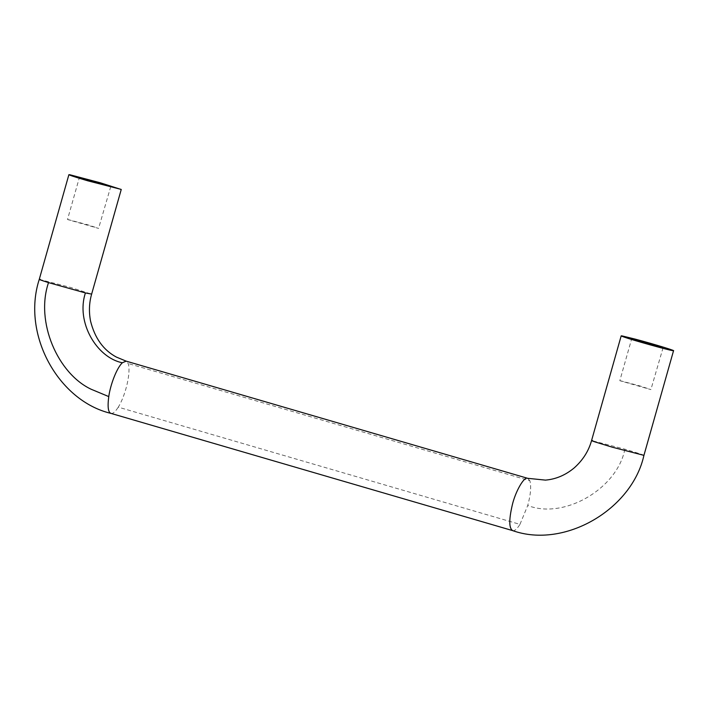 <?xml version="1.0" encoding="UTF-8"?>
<svg xmlns="http://www.w3.org/2000/svg" width="709" height="709" viewBox="0 0 709 709"><rect width="100%" height="100%" fill="white"/><g stroke="black" fill="none" stroke-linecap="round" stroke-linejoin="round"><path stroke-width="0.53" stroke-dasharray="3.54 2.66" d="M620.153 380.698L639.979 385.944L650.889 389.587L619.817 380.698L631.666 338.831M663.075 347.72L650.889 389.587M67.842 219.515L87.668 224.762L98.578 228.404L67.506 219.515L79.355 177.649M110.764 186.538L98.578 228.404M39.261 279.364L70.873 287.517L91.621 294.182M512.598 530.598L512.811 530.651C514.619 531.068 516.994 528.976 519.963 524.376L118.279 407.152C125.803 395.046 131.085 372.012 128.196 363.522L125.945 361.085M519.963 524.376L527.735 505.482C530.669 494.731 531.387 486.489 529.88 480.746L128.196 363.522M110.914 413.374L111.136 413.427C112.935 413.843 115.319 411.752 118.279 407.152M529.88 480.746L527.62 478.309M642.85 455.275C645.713 455.603 639.713 453.574 624.859 449.187L591.572 440.546M624.859 449.187C617.371 488.59 564.125 519.848 527.735 505.482"/><path stroke-width="1.06" d="M632.003 338.831L651.828 344.069L662.738 347.72L631.666 338.831M79.692 177.649L99.517 182.887L110.427 186.538L79.355 177.649M121.133 189.392L87.632 180.768C72.965 176.435 67.071 174.432 69.952 174.768L100.492 182.842L121.239 189.498L91.621 294.182C89.148 302.796 88.793 311.747 90.539 321.035C94.784 338.104 103.39 350.113 116.365 357.07L126.158 361.138L122.32 362.769C116.684 368.184 110.48 384.393 108.761 396.588C107.405 407.099 108.202 412.709 111.136 413.427M592.644 440.626C590.686 440.262 591.35 440.652 594.638 441.796L612.089 447.14L643.932 455.355C632.082 509.381 564.515 549.112 512.598 530.598L110.914 413.374C58.484 401.072 21.359 334.497 39.261 279.364L68.879 174.689L69.952 174.768M672.478 350.601C679.514 351.956 654.558 344.228 635.069 339.088L622.263 335.951C620.304 335.587 620.969 335.977 624.257 337.121C633.828 340.471 667.134 349.741 672.478 350.601L673.55 350.68L643.932 455.355M622.263 335.951L621.19 335.862L591.572 440.546C588.674 451.021 582.895 460.132 574.237 467.878C565.525 475.136 555.936 479.222 545.46 480.117L527.62 478.309C524.084 476.324 515.381 491.638 512.297 504.985C508.796 520.06 508.965 528.613 512.811 530.651M91.514 294.067L85.426 292.941L48.522 282.607C40.253 280.011 37.524 278.965 40.333 279.443M122.32 362.769C96.672 357.611 75.712 322.063 85.426 292.941M108.761 396.588L91.222 389.276C57.801 373.67 35.14 321.868 48.522 282.607M126.158 361.138L527.842 478.362"/></g></svg>
